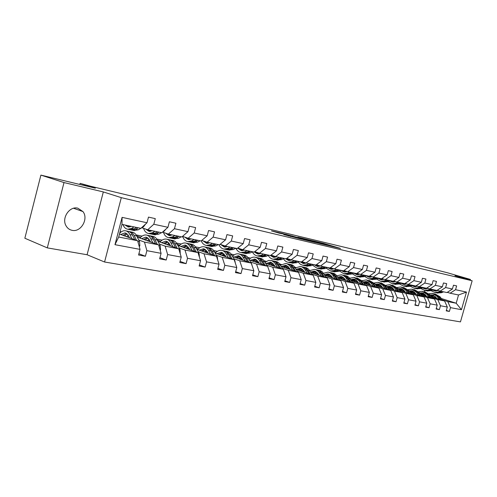 <?xml version="1.0" encoding="UTF-8"?>
<svg xmlns="http://www.w3.org/2000/svg" width="497" height="497" viewBox="0 0 497 497"><rect width="100%" height="100%" fill="white"/><g stroke="black" fill="none" stroke-linecap="round" stroke-linejoin="round"><path stroke-width="0.75" d="M330.48 246.065L340.47 248.432L323.361 243.325L312.495 240.685L330.48 246.065M72.071 230.328C80.905 232.509 88.795 218.842 82.962 211.585L77.774 208.156C69.636 205.895 61.435 217.941 65.958 225.65C67.35 228.198 69.387 229.757 72.071 230.328M470.212 280.209L470.429 279.451L447.66 272.822L407.068 262.509M47.296 247.879L87.087 254.744L103.32 191.935L64.007 182.567L47.296 247.879L24.85 238.237L40.897 175.112L95.349 188.189L80.092 183.362L79.812 184.455M64.007 182.567L40.897 175.112M283.793 234.547L301.865 239.256L282.395 233.447L271.468 230.888L279.134 233.143L285.868 234.516L298.212 238.249L283.775 234.596M80.092 183.362L90.758 186.269L407.13 262.298M103.32 191.935L121.299 197.651L472.15 280.774L460.464 321.888L104.575 262.006L121.299 197.651M470.429 279.451L454.966 275.76L472.15 280.774M316.924 242.816L328.815 245.648L311.656 240.523L299.362 237.541L316.924 242.816M315.483 242.53L303.077 239.511L285.489 234.217L300.946 238.43L304.22 239.187L297.902 237.206L315.483 242.53M147.006 222.762L140.881 228.353L121.989 224.389L122.088 217.357L147.006 222.762L148.485 217.108L155.288 218.63L153.815 224.24L167.943 227.303L169.396 221.774L175.907 223.228L174.453 228.719L187.972 231.652L189.407 226.241L195.638 227.632L194.215 233.006L207.162 235.814L208.572 230.521L214.542 231.857L213.145 237.112L225.563 239.809L226.949 234.621L232.677 235.901L231.298 241.051L243.219 243.636L244.58 238.56L250.084 239.79L248.724 244.835L260.173 247.313L261.515 242.343L266.802 243.524L265.466 248.463L276.475 250.855L277.792 245.972L282.88 247.108L281.563 251.954L292.149 254.253L293.454 249.469L298.343 250.563L297.051 255.315L307.239 257.527L308.525 252.836L313.234 253.886L311.961 258.552L321.776 260.683L323.044 256.073L327.585 257.092L326.324 261.671L335.792 263.721L337.034 259.198L341.414 260.18L340.178 264.671L349.31 266.653L350.534 262.211L354.765 263.155L353.541 267.572L362.363 269.486L363.568 265.125L367.65 266.032L366.444 270.374L374.962 272.219L376.154 267.933L380.093 268.815L378.913 273.077L387.138 274.86L388.312 270.648L392.127 271.499L390.959 275.692L398.917 277.419L400.073 273.269L403.763 274.095L402.607 278.221L410.311 279.892L411.454 275.81L415.02 276.612L413.883 280.662L421.338 282.284L422.462 278.27L425.923 279.041L424.798 283.035L432.017 284.601L433.129 280.65L436.478 281.401L435.372 285.328L442.367 286.844L443.467 282.961L446.71 283.681L445.623 287.552L452.407 289.024L453.488 285.197L456.637 285.899L455.556 289.708L466.472 292.074L461.464 309.693L450.475 307.631L449.4 311.426L446.225 310.855L447.306 307.04L440.472 305.754L439.385 309.612L436.111 309.016L437.205 305.139L430.16 303.822L429.054 307.736L425.674 307.121L426.786 303.189L419.518 301.822L418.399 305.804L414.908 305.17L416.032 301.17L408.528 299.759L407.397 303.804L403.794 303.151L404.931 299.088L397.178 297.635L396.028 301.741L392.307 301.064L393.462 296.933L385.455 295.429L384.287 299.61L380.441 298.914L381.609 294.709L373.328 293.155L372.147 297.405L368.165 296.684L369.358 292.41L360.785 290.801L359.586 295.125L355.467 294.379L356.672 290.031L347.801 288.366L346.583 292.77L342.321 291.994L343.539 287.57L334.351 285.843L333.12 290.323L328.697 289.521L329.94 285.017L320.41 283.228L319.161 287.788L314.582 286.962L315.837 282.371L305.959 280.513L304.686 285.166L299.933 284.303L301.207 279.625L290.956 277.699L289.664 282.439L284.731 281.544L286.023 276.773L275.375 274.779L274.064 279.606L268.939 278.674L270.25 273.816L259.179 271.735L257.85 276.661L252.519 275.698L253.855 270.741L242.343 268.579L240.989 273.605L235.441 272.598L236.802 267.535L224.812 265.286L223.439 270.418L217.661 269.368L219.04 264.205L206.547 261.863L205.155 267.1L199.129 266.007L200.533 260.732L187.506 258.291L186.089 263.64L179.808 262.497L181.231 257.111L167.638 254.557L166.197 260.03L159.636 258.838L161.084 253.333L146.882 250.668L145.416 256.259L138.564 255.011L140.036 249.382L114.975 244.679L122.088 217.357M137.278 237.1L158.636 244.866L144.472 242.089L138.682 239.964M128.847 236.355L127.499 235.864M120.094 231.67L121.206 231.894M144.472 242.089L146.882 250.668M158.636 244.866L161.084 253.333M167.943 227.303L161.823 232.745L147.696 229.782L153.815 224.24M141.881 227.75L147.696 229.782M157.996 241.356L178.734 248.811L165.172 246.152L159.357 244.039M149.814 240.585L148.106 239.97M140.67 237.274L136.644 235.814M136.122 234.907L142.086 236.112M165.172 246.152L167.638 254.557M178.734 248.811L181.231 257.111M187.972 231.652L181.871 236.951L168.346 234.112L174.453 228.719M162.538 232.105L168.346 234.112M177.839 245.419L197.992 252.588L184.996 250.041L179.156 247.947M169.906 244.63L167.862 243.903M160.649 241.318L157.381 240.144M156.76 239.076L162.097 240.15M184.996 250.041L187.506 258.291M197.992 252.588L200.533 260.732M207.162 235.814L201.08 240.977L188.114 238.262L194.215 233.006M182.554 236.355L188.114 238.262M196.868 249.314L216.462 256.21L204 253.768L198.141 251.693M189.158 248.506L186.81 247.674M179.808 245.195L177.249 244.282M176.534 243.064L181.287 244.027M204 253.768L206.547 261.863M216.462 256.21L219.04 264.205M225.563 239.809L219.5 244.841L207.069 242.232L213.145 237.112M201.732 240.424L207.069 242.232L208.255 243.356M215.126 253.035L234.193 259.689L222.227 257.34L216.363 255.284M207.628 252.221L205.006 251.296M198.21 248.91L196.29 248.239M195.495 246.891L199.713 247.742M222.227 257.34L224.812 265.286M234.193 259.689L236.802 267.535M243.219 243.636L237.181 248.55L225.247 246.046L231.298 241.051M220.121 244.325L225.247 246.046M232.658 256.607L251.227 263.031L239.728 260.776L233.857 258.732M225.371 255.781L222.488 254.781M215.884 252.482L214.567 252.022M217.388 251.327L213.691 250.569M239.728 260.776L242.343 268.579M251.227 263.031L253.855 270.741M260.173 247.313L254.166 252.109L242.698 249.705L248.724 244.835M237.777 248.065L242.698 249.705M249.513 260.037L267.597 266.243L256.539 264.075L250.674 262.049M242.418 259.198L239.305 258.129M232.876 255.912L232.118 255.651M234.304 254.824L231.167 254.097M256.539 264.075L259.179 271.735M267.597 266.243L270.25 273.816M276.475 250.855L270.492 255.539L259.471 253.228L265.466 248.463M254.737 251.656L259.471 253.228M265.727 263.329L283.352 269.331L272.71 267.243L266.852 265.236M258.813 262.491L255.483 261.347M250.594 258.179L247.972 257.489M272.71 267.243L275.375 274.779M283.352 269.331L286.023 276.773M292.149 254.253L286.204 258.831L275.593 256.607L281.563 251.954M271.039 255.11L275.593 256.607M290.298 269.529L289.428 268.094L285.464 265.292L281.333 266.498L298.523 272.306L288.279 270.3L282.42 268.305M274.592 265.653L271.07 264.454M273.257 263.764L272.648 263.559M266.274 261.403L264.137 260.751M288.279 270.3L290.956 277.699M298.523 272.306L301.207 279.625M307.239 257.527L301.331 262.006L291.112 259.863L297.051 255.315M289.223 260.521L286.744 258.434L291.112 259.863M296.367 269.542L313.135 275.17L303.263 273.238L297.417 271.263M289.794 268.691L286.086 267.442M288.533 266.914L287.595 266.597M281.395 264.516L279.749 263.963M303.263 273.238L305.959 280.513M313.135 275.17L315.837 282.371M321.776 260.683L315.906 265.063L306.059 262.994L311.961 258.552M301.834 261.621L306.059 262.994M310.861 272.474L327.225 277.935L317.707 276.071L311.88 274.114M304.444 271.623L300.573 270.325M303.257 269.939L302.008 269.523M295.97 267.504L294.858 267.131M317.707 276.071L320.41 283.228M327.225 277.935L329.94 285.017M335.792 263.721L329.952 268.007L320.459 266.019L326.324 261.671M316.39 264.702L320.459 266.019M324.839 275.301L340.824 280.606L331.636 278.805L325.827 276.866M318.577 274.45L314.551 273.108M317.446 272.847L315.924 272.344M310.041 270.393L309.407 270.182M331.636 278.805L334.351 285.843M340.824 280.606L343.539 287.57M349.31 266.653L343.508 270.853L334.351 268.933L340.178 264.671M330.418 267.666L334.351 268.933M342.104 276.767L338.333 278.028L353.945 283.178L345.08 281.439L339.289 279.519M332.213 277.177L328.045 275.798M331.139 275.655L329.368 275.071M345.08 281.439L347.801 288.366M353.945 283.178L356.672 290.031M362.363 269.486L356.597 273.598L347.757 271.741L353.541 267.572M343.961 270.53L347.757 271.741M351.36 280.656L366.624 285.663L358.057 283.986L352.292 282.085M345.378 279.811L341.085 278.395M330.232 274.816L327.535 276.195M344.359 278.357L342.352 277.699M358.057 283.986L360.785 290.801M366.624 285.663L369.358 292.41M374.962 272.219L369.24 276.245L360.698 274.456L366.444 270.374M357.032 273.288L360.698 274.456M363.953 283.191L378.882 288.067L370.6 286.446L364.854 284.564M358.107 282.352L353.696 280.904M343.539 277.575L343.129 277.444M357.126 280.967L354.914 280.24M370.6 286.446L373.328 293.155M378.882 288.067L381.609 294.709M387.138 274.86L381.46 278.811L373.197 277.077L378.913 273.077M369.656 275.953L373.197 277.077M376.123 285.645L390.735 290.391L382.721 288.825L377.006 286.955M370.408 284.806L365.891 283.333M356.38 280.233L355.647 279.991M349.987 278.146L349.565 278.009M369.47 283.483L367.059 282.7M349.559 277.997L350.074 278.103M382.721 288.825L385.455 295.429M390.735 290.391L393.462 296.933M398.917 277.419L393.276 281.29L385.287 279.612L390.959 275.692M381.858 278.531L385.287 279.612M387.908 288.018L402.203 292.646L394.45 291.124L388.76 289.273M382.311 287.179L377.695 285.682M368.78 282.793L367.761 282.458M373.154 286.197L371.029 283.004L366.332 279.892L362.232 280.668M381.41 285.918L378.82 285.079M394.45 291.124L397.178 297.635M402.203 292.646L404.931 299.088M410.311 279.892L404.707 283.688L396.979 282.066L402.607 278.221M393.661 281.022L396.979 282.066M399.308 290.31L413.305 294.82L405.8 293.348L400.135 291.515M393.829 289.478L389.12 287.962M380.77 285.259L379.484 284.843M392.959 288.266L390.207 287.378M374.278 282.992L378.229 282.321L382.907 285.396L384.33 285.682L386.61 289.055M405.8 293.348L408.528 299.759M413.305 294.82L416.032 301.17M421.338 282.284L415.778 286.011L408.298 284.439L413.883 280.662M405.086 283.433L408.298 284.439M410.348 292.528L424.059 296.933L416.79 295.504L411.156 293.69M404.98 291.708L400.197 290.167M392.369 287.645L390.841 287.154M404.148 290.54L401.241 289.608M416.79 295.504L419.518 301.822M424.059 296.933L426.786 303.189M432.017 284.601L426.501 288.26L419.251 286.738L424.798 283.035M416.144 285.769L419.251 286.738M421.052 294.684L434.484 298.977L427.439 297.591L421.835 295.796M415.79 293.857L410.926 292.304M403.595 289.95L401.849 289.391M414.989 292.745L411.938 291.77M427.439 297.591L430.16 303.822M434.484 298.977L437.205 305.139M442.367 286.844L436.894 290.441L429.868 288.962L435.372 285.328M426.855 288.024L429.868 288.962M431.421 296.765L444.591 300.958L437.758 299.616L432.185 297.84M426.264 295.951L421.338 294.373M414.467 292.18L412.522 291.559M425.494 294.876L422.313 293.864M437.758 299.616L440.472 305.754M444.591 300.958L447.306 307.04M452.407 289.024L446.971 292.553L440.156 291.124L445.623 287.552M437.236 290.217L440.156 291.124M441.286 298.504L456.19 303.232L447.766 301.58L442.224 299.815M436.428 297.976L431.433 296.386M424.997 294.336L422.872 293.659M432.676 295.777L435.428 296.647M447.766 301.58L450.475 307.631M461.464 309.693L456.19 303.232L458.526 294.976L450.133 293.218L455.556 289.708M87.087 254.744L104.575 262.006M121.989 224.389L118.696 237.032L137.638 240.747L119.473 234.056M447.3 292.335L450.133 293.218M424.407 291.733L424.78 290.416M458.526 294.976L466.472 292.074M137.638 240.747L140.036 249.382M114.975 244.679L118.696 237.032M446.343 310.432L449.4 311.426M436.236 308.575L439.385 309.612M425.805 306.661L429.054 307.736M415.045 304.692L418.399 305.804M403.931 302.654L407.397 303.804M392.456 300.548L396.028 301.741M380.59 298.368L384.287 299.61M368.327 296.113L372.147 297.405M355.635 293.783L359.586 295.125M342.495 291.366L346.583 292.77M328.877 288.863L333.12 290.323M314.769 286.266L319.161 287.788M300.132 283.57L304.686 285.166M284.936 280.774L289.664 282.439M269.157 277.86L274.064 279.606M252.749 274.835L257.85 276.661M235.684 271.679L240.989 273.605M217.916 268.399L223.439 270.418M199.409 264.969L205.155 267.1M180.1 261.391L186.089 263.64M159.947 257.657L166.197 260.03M138.893 253.743L145.416 256.259M326.641 245.108L308.053 239.765L326.616 245.183M306.376 240.113L312.147 241.579L302.288 238.827L306.314 240.343M433.956 295.479L431.247 296.51M442.585 300.318L440.137 296.895L435.074 293.913M439.037 299.188L436.944 296.255L432.365 293.36L429.091 293.727M436.782 298.473L435.925 297.268L432.104 294.858L430.135 294.945M441.237 299.89L438.926 296.653L434.328 293.764M430.762 295.833L433.384 295.206M433.086 293.51L438.161 296.498L440.392 299.616M433.011 295.069L430.495 295.454M438.155 290.503L434.962 290.969L432.732 290.093M440.46 291.186L438.124 292.074L434.738 292.466L431.154 290.702M443.635 291.851L441.311 292.739L437.205 292.975M436.31 290.993L435.074 290.055M441.671 291.441L439.342 292.329L435.229 292.571M433.328 289.863L435.279 291.006M434.738 292.466L436.72 292.876L440.106 292.484L442.429 291.602M435.67 291.025L433.862 289.801M423.829 293.46L420.996 294.609M432.552 298.355L430.085 294.876L424.966 291.851M428.899 297.187L426.799 294.218L422.202 291.285L418.803 291.708M426.631 296.467L425.767 295.243L421.934 292.808L419.822 292.926M431.166 297.914L428.843 294.628L424.208 291.702M420.493 293.882L423.239 293.168M422.922 291.435L428.054 294.466L430.29 297.635M422.86 293.025L420.207 293.478M413.392 291.372L410.522 292.584M422.214 296.336L419.729 292.795L414.554 289.726M418.449 295.131L416.343 292.112L411.715 289.148L408.199 289.621M416.163 294.398L415.299 293.155L411.448 290.689L409.186 290.857M420.785 295.877L418.443 292.534L413.784 289.577M409.901 291.882L412.783 291.068M412.448 289.297L417.629 292.373L419.878 295.591M412.392 290.913L409.603 291.447M428.004 288.384L424.817 288.85L422.481 287.906M430.346 289.061L427.998 289.975L424.587 290.378L420.903 288.515M433.62 289.751L431.278 290.652L427.147 290.907M426.209 288.875L425.01 287.943M431.595 289.329L429.246 290.229L425.109 290.484M423.115 287.657L425.146 288.887M425.873 290.639L430.035 290.397L432.378 289.49M425.556 288.912L423.761 287.682M417.536 286.204L414.355 286.67L411.907 285.638M419.915 286.875L417.548 287.8L414.119 288.223L410.342 286.26M423.295 287.583L420.934 288.508L416.778 288.769M415.803 286.688L414.635 285.769M421.201 287.148L418.841 288.074L414.678 288.335M412.578 285.377L414.703 286.713M415.455 288.496L419.654 288.241L422.015 287.316M415.125 286.732L413.349 285.502M402.626 289.223L399.774 290.459M411.547 294.255L409.043 290.646L403.812 287.539M407.658 293L405.546 289.944L400.905 286.943L397.252 287.483M405.366 292.261L404.502 291.006L400.632 288.508L398.221 288.726M410.075 293.777L407.72 290.378L403.024 287.384M398.979 289.826L402.005 288.9M401.638 287.092L406.881 290.211L409.143 293.478M401.595 288.738L398.656 289.366M406.732 283.949L403.564 284.427L401.004 283.302M409.155 284.619L406.776 285.564L403.322 285.999L399.445 283.93M412.64 285.353L410.267 286.291L406.086 286.564M405.067 284.433L403.937 283.526M410.485 284.899L408.105 285.843L403.924 286.123M401.769 283.073L403.931 284.464M404.707 286.278L408.944 286.017L411.317 285.073M404.365 284.483L402.607 283.247M391.518 287.005L388.691 288.272M400.539 292.106L398.022 288.434L392.729 285.278M396.531 290.807L394.413 287.707L389.747 284.669L385.958 285.278M394.22 290.062L393.357 288.788L389.468 286.26L386.902 286.533M399.016 291.615L396.649 288.154L391.928 285.116M387.703 287.72L390.878 286.663M390.487 284.818L395.786 287.98L398.054 291.304M390.456 286.496L387.368 287.216M395.587 281.625L392.425 282.103L389.747 280.886M398.047 282.29L395.655 283.259L392.183 283.7L388.207 281.519M401.644 283.048L399.259 284.004L395.053 284.29M393.991 282.097L392.897 281.209M399.42 282.576L397.028 283.538L392.816 283.83M390.661 280.743L392.816 282.147M393.624 283.992L397.892 283.719L400.284 282.762M393.264 282.159L391.53 280.923M380.05 284.719L377.248 286.011M389.17 289.888L386.635 286.142L381.286 282.942M385.032 288.54L382.907 285.396M382.715 287.788L381.845 286.496L377.944 283.936L375.21 284.278M387.604 289.378L385.225 285.862L380.466 282.781M376.061 285.551L379.385 284.359M378.969 282.47L384.33 285.682M378.956 284.185L375.707 285.017M384.075 279.233L380.926 279.705L378.136 278.388M386.579 279.886L384.169 280.873L380.677 281.333L376.596 279.022M390.294 280.662L387.89 281.644L383.665 281.948M382.553 279.693L381.479 278.798M387.995 280.184L385.591 281.165L381.354 281.47M379.192 278.339L381.336 279.749M382.174 281.637L386.48 281.352L388.89 280.37M381.802 279.761L380.087 278.525M368.202 282.358L365.425 283.675M377.428 287.595L374.881 283.781L369.47 280.532M370.824 285.44L369.954 284.129L366.041 281.538L363.133 281.954M375.813 287.067L373.421 283.489L368.631 280.37M364.133 283.253L367.519 281.973M367.072 280.047L372.495 283.302L374.781 286.732M367.078 281.793L363.661 282.75M372.178 276.754L369.047 277.233L366.134 275.798M374.732 277.401L372.303 278.407L368.793 278.885L364.605 276.438M378.571 278.208L376.148 279.208L371.899 279.525M370.743 277.202L369.488 276.071M376.198 277.705L373.769 278.711L369.513 279.034M367.351 275.854L369.482 277.276M370.352 279.196L374.695 278.904L377.117 277.898M369.961 277.283L368.277 276.046M355.964 279.923L353.218 281.265M365.295 285.228L362.729 281.339L357.256 278.047M360.872 283.775L358.747 280.538L354.032 277.388L349.77 278.264M358.536 283.01L357.666 281.681L353.74 279.053L350.646 279.562M363.618 284.675L361.22 281.035L356.399 277.879M351.876 280.824L355.256 279.513M354.777 277.537L360.263 280.842L362.555 284.327M354.796 279.32L351.205 280.42M359.878 274.195L356.771 274.673L353.734 273.114M362.481 274.829L360.039 275.86L356.511 276.351L352.218 273.76M366.451 275.661L364.015 276.686L359.741 277.022M358.53 274.63L357.181 273.338M363.997 275.145L361.555 276.177L357.281 276.512M355.113 273.288L357.225 274.723M358.132 276.68L362.512 276.375L364.947 275.35M357.728 274.723L356.069 273.487M343.303 277.401L340.594 278.774M352.746 282.781L348.732 277.158L346.987 276.065L344.626 275.468M348.173 281.271L345.514 277.258L343.234 275.394L341.315 274.791L336.879 275.792M345.825 280.501L344.955 279.146L341.017 276.494L337.736 277.096M351.012 282.209L347.484 277.133L345.794 275.916L343.756 275.301M339.209 278.314L342.576 276.972M342.066 274.947L344.433 275.543L346.179 276.643L349.913 281.849M347.161 271.548L344.073 272.027L340.911 270.331M349.807 272.176L347.353 273.226L343.806 273.735L339.408 270.983M353.92 273.033L351.466 274.083L347.173 274.431M345.906 271.965L344.651 270.747M351.373 272.499L348.925 273.555L344.626 273.903M342.458 270.629L344.558 272.076M345.496 274.077L349.907 273.76L352.361 272.71M345.073 272.076L343.446 270.84M339.755 280.252L335.723 274.524L333.978 273.412L331.561 272.803M335.028 278.68L332.369 274.605L330.083 272.716L328.157 272.107L323.528 273.238M332.673 277.898L331.797 276.531L327.846 273.835L324.373 274.561M337.966 279.656L334.425 274.487L332.729 273.257L330.667 272.636M326.1 275.717L329.455 274.338M328.908 272.263L331.337 272.872L333.089 273.99L336.829 279.277M328.964 274.12L325.2 275.419M316.639 272.107L314.017 273.53M326.312 277.63L322.261 271.791L320.509 270.666L318.03 270.045M321.41 275.997L318.465 271.517L316.092 269.765L314.533 269.331L309.706 270.616M319.049 275.208L318.179 273.816L314.222 271.089L310.532 271.952M324.454 277.009L320.907 271.753L319.211 270.498L317.123 269.871M312.538 273.033L315.868 271.617M315.284 269.486L317.776 270.113L319.534 271.238L323.28 276.618M315.365 271.387L311.6 272.723M302.592 269.324L300.02 270.772M312.377 274.916L308.32 268.964L306.562 267.827L304.021 267.187M307.301 273.213L304.363 268.666L301.983 266.889L300.418 266.454L295.373 267.914M304.934 272.418L304.065 271.008L300.101 268.243L296.2 269.262M310.457 274.276L306.904 268.914L305.201 267.647L303.089 267.013M298.486 270.256L301.797 268.796M301.176 266.609L303.729 267.249L305.487 268.392L309.24 273.866M301.275 268.554L297.517 269.927M288.03 266.442L285.514 267.908M297.933 272.107L293.864 266.032L292.099 264.876L289.496 264.224M292.671 270.331L289.739 265.709L287.359 263.913L285.787 263.472L280.519 265.137M295.945 271.437L292.385 265.976L290.677 264.69L288.546 264.05M283.924 267.374L287.21 265.876M286.545 263.621L289.167 264.28L290.925 265.435L294.678 271.008M286.67 265.615L282.917 267.032M272.928 263.46L270.474 264.944M282.955 269.194L278.867 262.994L277.109 261.82L274.437 261.155M277.494 267.336L274.561 262.64L271.803 260.664L268.597 260.453L265.106 262.273M275.114 266.529L274.251 265.069L270.281 262.23L266.137 263.472M280.886 268.492L277.32 262.925L275.618 261.621L273.462 260.975M268.821 264.385L272.076 262.845M271.374 260.527L274.064 261.205L275.823 262.373L279.575 268.045M271.517 262.565L267.784 264.031M268.274 268.169L267.833 266.908M257.247 260.366L254.868 261.876M267.398 266.175L263.311 259.838L261.546 258.651L258.8 257.968M261.733 264.23L258.508 259.117L256.806 257.794L254.862 257.16C252.836 256.937 250.917 257.657 249.109 259.328M259.353 263.41L258.49 261.931L254.52 259.055L250.364 260.329M265.255 265.435L261.689 259.757L259.987 258.44L257.8 257.781M253.153 261.285L256.371 259.707M255.626 257.316L258.384 258.005L260.148 259.192L263.895 264.969M255.793 259.409L252.072 260.913M252.159 265.771L251.631 263.708L247.463 256.874L245.388 255.359L242.561 254.657M240.964 257.16L238.659 258.682M245.356 261L242.145 255.8L240.449 254.458L238.498 253.824C236.367 253.594 234.36 254.421 232.484 256.297M242.977 260.173L242.114 258.67L238.15 255.75L233.988 257.067M249.009 262.267L245.45 256.471L243.747 255.135L241.542 254.47M236.883 258.067L240.063 256.446M239.262 253.979L242.101 254.688L243.859 255.893L247.599 261.776M239.461 256.123L235.758 257.682M235.317 263.068L234.808 260.416L231.764 255.017C230.565 252.954 228.98 251.774 227.017 251.482L225.688 251.215M224.035 253.837L221.824 255.371M228.322 257.639L226.234 253.905C225.035 251.83 223.457 250.65 221.494 250.358C219.276 250.128 217.208 251.041 215.282 253.091M225.942 256.812L225.091 255.278L221.134 252.321L216.959 253.675M232.124 258.968L229.67 254.594C228.471 252.526 226.887 251.345 224.924 251.06L224.638 251.028M219.972 254.725L223.103 253.06M222.252 250.513L223.6 250.786C225.563 251.078 227.141 252.259 228.347 254.334L230.658 258.452M222.482 252.712L218.804 254.321M217.742 260.18L217.301 256.999L214.282 251.507C213.089 249.401 211.511 248.208 209.548 247.922L208.131 247.63M206.423 250.395L204.31 251.929M210.604 254.147L208.529 250.345C207.336 248.233 205.758 247.034 203.801 246.748C201.589 246.524 199.514 247.463 197.576 249.562M208.224 253.308L207.373 251.749L203.435 248.755L199.254 250.153M214.555 255.539L212.107 251.066C210.908 248.96 209.336 247.767 207.373 247.475L207.056 247.444M202.385 251.252L205.466 249.544M204.559 246.903L205.994 247.195C207.951 247.481 209.529 248.68 210.722 250.786L213.027 255.004M204.82 249.165L201.173 250.823M199.415 257.135L199.08 253.433L196.079 247.848C194.899 245.711 193.327 244.499 191.364 244.213L189.86 243.903M188.09 246.816L186.083 248.351M192.14 250.507L190.09 246.642C188.903 244.493 187.338 243.275 185.375 242.99C183.169 242.772 181.094 243.735 179.15 245.885M189.773 249.662L188.928 248.078L185.008 245.04L180.821 246.481M196.259 251.973L193.811 247.388C192.631 245.251 191.059 244.033 189.096 243.747L188.754 243.716M184.083 247.643L187.102 245.885M186.139 243.145L187.661 243.455C189.618 243.741 191.19 244.959 192.376 247.102L194.669 251.407M186.437 245.475L182.815 247.189M333.99 268.815L330.934 269.293L327.734 267.541M336.693 269.424L334.226 270.498L330.66 271.027L326.15 268.1M340.948 270.312L338.482 271.387L334.17 271.753M332.847 269.206L331.692 268.076M338.314 269.765L335.848 270.84L331.53 271.207M329.362 267.883L331.443 269.337M332.425 271.381L336.873 271.051L339.339 269.977M331.977 269.331L330.17 267.852M320.36 265.982L317.328 266.46L314.123 264.69M323.112 266.572L320.633 267.678L317.055 268.225L312.433 265.106M327.517 267.498L325.038 268.591L320.708 268.976M319.329 266.349L318.285 265.311M324.796 266.926L322.311 268.026L317.974 268.417M315.806 265.044L317.869 266.504M318.888 268.591L323.373 268.243L325.852 267.15M318.422 266.491L316.421 264.715M306.258 263.037L303.232 263.522L300.026 261.733M309.041 263.621L306.543 264.752L302.953 265.317L300.294 264.261L298.219 262M313.607 264.578L311.116 265.702L306.767 266.106M305.32 263.379L304.4 262.459M310.78 263.988L308.289 265.112L303.934 265.522M301.549 261.838L303.804 263.572M304.866 265.702L309.382 265.342L311.874 264.218M304.381 263.547L302.468 261.826M291.658 259.974L288.62 260.478L285.408 258.664M294.448 260.558L291.938 261.72L288.335 262.31C286.297 261.987 284.682 260.801 283.489 258.757M299.182 261.552L296.678 262.702L292.317 263.13M290.801 260.304L290.018 259.502M296.255 260.937L293.746 262.093L289.378 262.522M290.335 262.702L294.883 262.329L297.386 261.18M289.826 260.496L288.005 258.844M276.512 256.8L273.462 257.322L270.25 255.483M279.308 257.384L276.786 258.57L273.17 259.185C271.058 258.85 269.405 257.583 268.212 255.383M284.222 258.415L281.706 259.596L277.326 260.043M275.748 257.104L275.108 256.446M281.178 257.781L278.662 258.962L274.282 259.415M271.697 255.328L274.102 257.365M275.257 259.596L279.842 259.21L282.358 258.024M274.729 257.328L273.008 255.756M260.782 253.501L257.726 254.042L254.34 251.973M263.584 254.085L261.055 255.309L257.427 255.943C255.234 255.588 253.545 254.234 252.364 251.867M268.684 255.16L266.162 256.365L261.77 256.837M260.117 253.781L259.62 253.259M265.528 254.495L263.006 255.713L258.608 256.185M256.085 252.103L258.403 254.085M259.608 256.371L264.23 255.967L266.752 254.756M259.055 254.042L257.452 252.557M244.443 250.072L241.38 250.637L237.703 248.121M247.245 250.662L244.71 251.911L241.07 252.569C238.827 252.209 237.119 250.786 235.951 248.295M252.551 251.774L250.016 253.016L245.617 253.507M243.884 250.32L243.474 249.873M249.27 251.084L246.736 252.333L242.331 252.83M239.877 248.767L242.101 250.681M243.356 253.016L244.375 253.253L248.009 252.594L250.544 251.352M242.778 250.618L241.3 249.239M227.458 246.512L224.389 247.096L220.699 244.518M230.26 247.096L227.713 248.382L224.072 249.072C221.83 248.711 220.121 247.264 218.966 244.729M235.777 248.258L233.236 249.531L228.825 250.047M227.017 246.717L226.7 246.35M232.366 247.537L229.819 248.823L225.414 249.345M223.035 245.301L225.147 247.133M226.464 249.531L227.502 249.78L231.148 249.096L233.689 247.817M225.855 247.059L224.52 245.804M209.777 242.803L206.709 243.412L203.08 240.883M212.579 243.393L210.032 244.71L206.385 245.425C204.087 245.058 202.366 243.536 201.223 240.859M218.326 244.592L215.779 245.903L211.362 246.45M214.772 243.853L212.225 245.164L207.808 245.717M205.516 241.71L207.516 243.449M208.889 245.909L209.958 246.164L213.598 245.45L216.152 244.139M191.37 238.939L188.301 239.579L184.741 237.106M194.165 239.529L191.612 240.883L187.965 241.629C185.48 241.219 183.697 239.467 182.604 236.373M200.154 240.784L197.601 242.126L193.184 242.71M196.452 240.008L193.898 241.362L189.487 241.946M187.294 237.976L189.158 239.604M190.593 242.138L191.687 242.399L195.333 241.66L197.887 240.306M189.929 239.492L188.829 238.411M180.231 253.793L180.082 249.724L177.118 244.033C175.944 241.859 174.379 240.635 172.422 240.349L170.819 240.02M168.986 243.108L167.104 244.63M172.9 246.711L170.869 242.778C169.701 240.591 168.135 239.361 166.184 239.076C163.979 238.864 161.904 239.858 159.953 242.058M170.539 245.866L168.806 242.89L166.787 241.412L165.799 241.163L161.618 242.66M177.193 248.258L174.751 243.561C173.577 241.38 172.018 240.15 170.061 239.871L169.682 239.834M165.016 243.878L167.967 242.076M166.942 239.231L168.564 239.56C170.521 239.846 172.08 241.076 173.254 243.257L175.534 247.661M167.278 241.629L163.699 243.406M172.179 234.919L169.117 235.578L165.644 233.18M174.975 235.503L172.416 236.901L168.775 237.678C166.321 237.274 164.557 235.528 163.476 232.434M185.275 233.994L183.381 235.64M181.212 236.814L178.659 238.193L174.248 238.808M177.354 236L174.801 237.392L170.39 238.013M168.315 234.106L170.024 235.603M171.533 238.2L172.652 238.479L176.298 237.703L178.852 236.317M170.838 235.466L169.819 234.422M160.202 250.271L160.543 249.792L160.27 245.853L157.338 240.057C156.176 237.846 154.623 236.603 152.672 236.323L150.964 235.976M149.057 239.256L147.317 240.753M152.827 242.753L150.821 238.746C149.665 236.522 148.112 235.274 146.168 234.994C143.968 234.789 141.893 235.814 139.937 238.069M150.473 241.896L148.765 238.871L146.758 237.373L145.776 237.125L141.602 238.672M157.3 244.381L154.871 239.566C153.716 237.349 152.163 236.1 150.212 235.82L149.796 235.789M145.136 239.958L148.007 238.113M146.919 235.149L148.646 235.503C150.597 235.777 152.15 237.026 153.306 239.25L155.573 243.754M147.292 237.622L143.763 239.461M152.175 230.72L149.112 231.409L145.733 229.098M154.952 231.304L152.393 232.745L148.758 233.553C146.342 233.161 144.602 231.422 143.534 228.328M165.868 229.148L164.128 231.186L162.656 232.006M161.463 232.671L158.903 234.093L154.505 234.739M157.437 231.826L154.878 233.261L150.479 233.907M148.435 229.937L150.075 231.422M151.653 234.099L152.803 234.385L156.443 233.584L159.003 232.155M150.92 231.254L149.995 230.266M139.266 246.618L139.837 245.829L139.582 241.809L136.694 235.913C135.551 233.658 134.01 232.391 132.065 232.118L130.245 231.751M128.257 235.267L126.667 236.709M131.86 238.622L129.885 234.541C128.748 232.273 127.207 231.006 125.269 230.732C123.355 230.546 121.498 231.36 119.702 233.18M129.524 237.759L127.835 234.677L125.847 233.155L124.871 232.913L120.703 234.509M136.532 240.343L134.115 235.392C132.972 233.136 131.438 231.869 129.493 231.596L129.046 231.565M124.393 235.87L127.176 233.981M126.021 230.888L127.866 231.26C129.804 231.534 131.345 232.801 132.482 235.062L134.73 239.678M126.437 233.447L122.964 235.342M131.276 226.34L128.22 227.061L125.089 225.042M134.041 226.918L131.488 228.403L127.859 229.247C125.642 228.906 123.995 227.353 122.908 224.582M145.491 224.147L143.509 226.812L140.968 228.272M140.844 228.347L138.29 229.813L133.898 230.496M136.638 227.464L134.084 228.937L129.698 229.626M127.679 225.582L129.251 227.061M130.904 229.819L132.084 230.117L135.712 229.279L138.272 227.806M130.139 226.856L129.307 225.924M323.267 243.66L323.361 243.325M309.159 240.486L309.252 240.144M292.099 236.212L292.193 235.858M299.001 238.287L299.101 237.926M300.834 238.84L300.946 238.43M302.251 239.268L302.35 238.908M288.409 235.994L288.502 235.671M290.298 236.522L290.391 236.181M438.926 296.653L440.137 296.895M436.944 296.255L438.161 296.498M439.342 292.329L438.124 292.074M441.311 292.739L440.106 292.484M428.843 294.628L430.085 294.876M426.799 294.218L428.054 294.466M418.443 292.534L419.729 292.795M416.343 292.112L417.629 292.373M429.246 290.229L427.998 289.975M431.278 290.652L430.035 290.397M418.841 288.074L417.548 287.8M420.934 288.508L419.654 288.241M407.72 290.378L409.043 290.646M405.546 289.944L406.881 290.211M408.105 285.843L406.776 285.564M410.267 286.291L408.944 286.017M396.649 288.154L398.022 288.434M394.413 287.707L395.786 287.98M397.028 283.538L395.655 283.259M399.259 284.004L397.892 283.719M385.225 285.862L386.635 286.142M385.591 281.165L384.169 280.873M387.89 281.644L386.48 281.352M373.421 283.489L374.881 283.781M371.029 283.004L372.495 283.302M373.769 278.711L372.303 278.407M376.148 279.208L374.695 278.904M361.22 281.035L362.729 281.339M358.747 280.538L360.263 280.842M361.555 276.177L360.039 275.86M364.015 276.686L362.512 276.375M348.602 278.5L350.161 278.811M346.042 277.985L347.614 278.301M348.925 273.555L347.353 273.226M351.466 274.083L349.907 273.76M335.543 275.872L337.159 276.202M332.897 275.344L334.518 275.667M322.025 273.157L323.696 273.493M319.279 272.604L320.963 272.946M308.016 270.343L309.749 270.691M305.177 269.772L306.922 270.12M293.497 267.423L295.293 267.784M290.546 266.833L292.36 267.193M278.438 264.398L280.302 264.771M275.375 263.783L277.251 264.162M262.801 261.254L264.733 261.646M259.62 260.614L261.571 261.006M246.555 257.993L248.568 258.397M243.257 257.328L245.282 257.732M229.67 254.594L231.764 255.017M226.234 253.905L228.347 254.334M234.41 260.341L234.808 260.416M212.107 251.066L214.282 251.507M208.529 250.345L210.722 250.786M216.68 256.874L217.301 256.999M193.811 247.388L196.079 247.848M190.09 246.642L192.376 247.102M198.204 253.265L199.08 253.433M335.848 270.84L334.226 270.498M338.482 271.387L336.873 271.051M322.311 268.026L320.633 267.678M325.038 268.591L323.373 268.243M308.289 265.112L306.543 264.752M311.116 265.702L309.382 265.342M293.746 262.093L291.938 261.72M296.678 262.702L294.883 262.329M278.662 258.962L276.786 258.57M281.706 259.596L279.842 259.21M263.006 255.713L261.055 255.309M266.162 256.365L264.23 255.967M246.736 252.333L244.71 251.911M250.016 253.016L248.009 252.594M229.819 248.823L227.713 248.382M233.236 249.531L231.148 249.096M212.225 245.164L210.032 244.71M215.779 245.903L213.598 245.45M193.898 241.362L191.612 240.883M197.601 242.126L195.333 241.66M174.751 243.561L177.118 244.033M170.869 242.778L173.254 243.257M178.945 249.5L180.082 249.724M174.801 237.392L172.416 236.901M178.659 238.193L176.298 237.703M160.059 249.786L160.494 249.867M154.871 239.566L157.338 240.057M150.821 238.746L153.306 239.25M158.841 245.574L160.27 245.853M154.878 233.261L152.393 232.745M158.903 234.093L156.443 233.584M164.128 231.186L163.687 231.086M139.03 245.76L139.781 245.903M134.115 235.392L136.694 235.913M129.885 234.541L132.482 235.062M137.837 241.467L139.582 241.809M134.084 228.937L131.488 228.403M138.29 229.813L135.712 229.279M143.509 226.812L142.745 226.651M73.593 208.262L82.962 211.585M307.954 240.126L308.053 239.765M301.878 239.156L301.977 238.784M432.707 294.976L432.104 294.858M436.72 292.876L437.932 293.124M422.537 292.926L421.934 292.808M412.056 290.813L411.448 290.689M424.587 290.378L425.842 290.633M426.631 290.801L427.874 291.056M414.119 288.223L415.411 288.49M416.225 288.658L417.511 288.919M401.241 288.633L400.632 288.508M403.322 285.999L404.657 286.272M405.496 286.446L406.819 286.719M390.083 286.384L389.468 286.26M392.183 283.7L393.562 283.986M394.425 284.166L395.792 284.446M378.559 284.06L377.944 283.936M380.677 281.333L382.1 281.625M382.994 281.811L384.405 282.097M366.662 281.662L366.041 281.538M368.793 278.885L370.265 279.184M371.191 279.376L372.644 279.674M354.361 279.184L353.74 279.053M356.511 276.351L358.033 276.667M358.983 276.86L360.493 277.171M341.638 276.618L341.017 276.494M343.806 273.735L345.378 274.058M346.366 274.263L347.925 274.586M328.474 273.965L327.846 273.835M314.849 271.213L314.222 271.089M300.728 268.368L300.101 268.243M286.098 265.417L285.464 265.292M270.915 262.36L270.281 262.23M255.154 259.179L254.52 259.055M238.79 255.88L238.15 255.75M221.774 252.451L221.134 252.321M204.068 248.879L203.435 248.755M185.636 245.164L185.008 245.04M330.66 271.027L332.288 271.362M333.313 271.573L334.928 271.909M317.055 268.225L318.739 268.573M319.795 268.79L321.466 269.132M302.953 265.317L304.698 265.678M305.792 265.907L307.525 266.262M288.335 262.31L290.142 262.683M291.279 262.913L293.075 263.286M273.17 259.185L275.046 259.571M276.226 259.813L278.09 260.198M257.427 255.943L259.378 256.34M260.602 256.595L262.534 256.992M241.07 252.569L243.101 252.992M244.375 253.253L246.382 253.669M224.072 249.072L226.178 249.506M227.502 249.78L229.595 250.208M206.385 245.425L208.578 245.878M209.958 246.164L212.132 246.611M187.965 241.629L190.252 242.101M191.687 242.399L193.954 242.865M166.433 241.293L165.799 241.163M168.775 237.678L171.154 238.169M172.652 238.479L175.012 238.964M146.404 237.255L145.776 237.125M148.758 233.553L151.237 234.068M152.803 234.385L155.263 234.895M125.492 233.037L124.871 232.913M127.859 229.247L130.45 229.782M132.084 230.117L134.656 230.651"/></g></svg>
